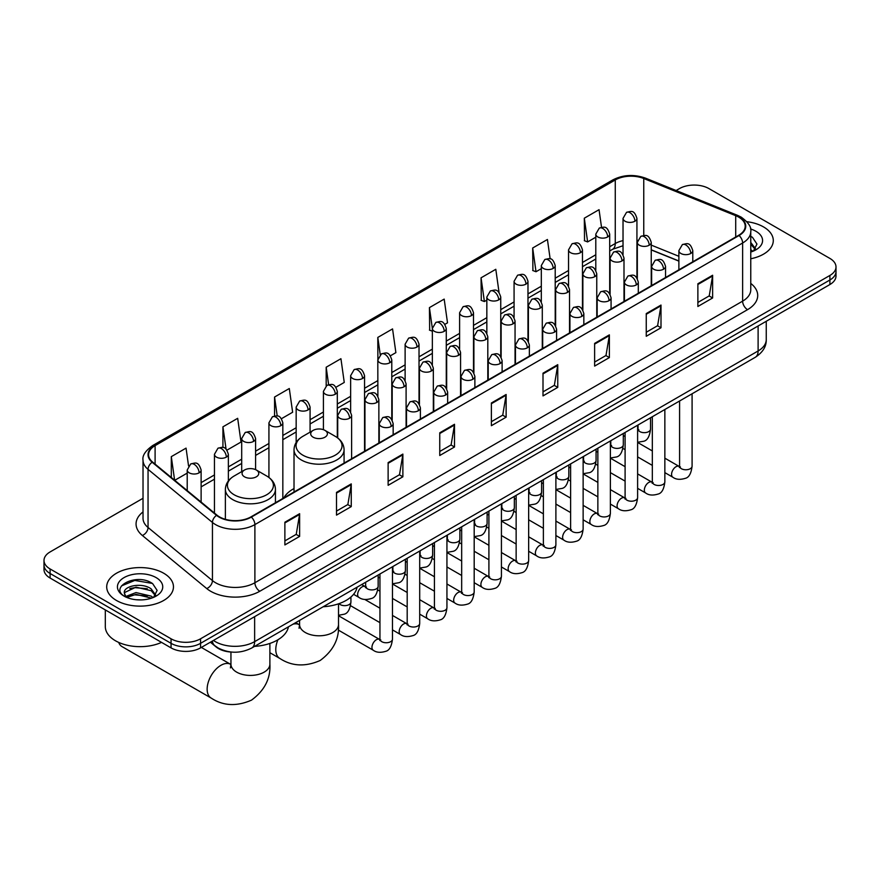 <?xml version="1.0" encoding="UTF-8"?>
<svg xmlns="http://www.w3.org/2000/svg" width="880" height="880" viewBox="0 0 880 880"><rect width="100%" height="100%" fill="white"/><g stroke="black" fill="none" stroke-linecap="round" stroke-linejoin="round"><path stroke-width="1.32" d="M294.019 488.576A36.85 21.274 0 0 0 283.855 497.882M678.876 261.118L651.244 249.942M231.803 652.08A20.856 12.045 180 0 1 216.172 646.976L210.386 642.202M143.022 498.289L50.105 551.936A20.856 12.045 0 0 0 44 560.45L44 569.536A20.856 12.045 0 0 0 50.105 578.05L171.061 647.878A20.856 12.045 0 0 0 200.563 647.878L829.895 284.537A20.856 12.045 0 0 0 836 276.023L836 271.48A20.856 12.045 0 0 1 829.895 279.994A20.856 12.045 0 0 0 836 271.48L836 266.937A20.856 12.045 0 0 0 829.895 258.423L708.939 188.595A20.856 12.045 0 0 0 679.437 188.595L676.115 190.52M44 560.45A20.856 12.045 0 0 0 50.105 568.964L171.061 638.792A20.856 12.045 0 0 0 200.563 638.792L200.563 643.335L829.895 279.994L200.563 643.335A20.856 12.045 0 0 1 171.061 643.335A20.856 12.045 0 0 0 200.563 643.335L200.563 647.878M50.105 568.964L50.105 573.507L171.061 643.335L50.105 573.507A20.856 12.045 0 0 1 44 564.993A20.856 12.045 0 0 0 50.105 573.507L50.105 578.05M763.521 226.919A33.374 19.272 0 0 0 746.845 221.694A33.374 19.272 0 0 1 763.521 226.919A33.374 19.272 0 0 1 773.289 240.537A33.374 19.272 0 0 0 763.521 226.919M163.68 573.221A33.374 19.272 0 0 0 127.314 569.052A33.374 19.272 0 0 0 106.711 586.85A33.374 19.272 0 0 0 116.479 600.479A33.374 19.272 0 0 0 152.856 604.648A33.374 19.272 0 0 0 173.459 586.85A33.374 19.272 0 0 0 163.68 573.221A33.374 19.272 0 0 0 127.314 569.052A33.374 19.272 0 0 0 106.711 586.85A33.374 19.272 0 0 0 116.479 600.479A33.374 19.272 0 0 0 152.856 604.648A33.374 19.272 0 0 0 173.459 586.85A33.374 19.272 0 0 0 163.68 573.221M738.683 217.118A22.253 12.848 180 0 1 745.206 226.204A22.253 12.848 180 0 1 738.683 235.29L250.954 516.879A22.253 12.848 180 0 1 216.997 515.163L152.603 462.066A22.253 12.848 180 0 1 148.577 454.696A22.253 12.848 180 0 1 155.1 445.621L615.263 179.949A22.253 12.848 180 0 1 643.753 178.508L735.713 215.677A22.253 12.848 180 0 1 738.683 217.118M739.079 216.898A22.803 13.167 0 0 0 736.032 215.413L644.072 178.244A22.803 13.167 0 0 0 614.867 179.718L154.704 445.39A22.803 13.167 0 0 0 152.152 462.253L216.535 515.35A22.803 13.167 0 0 0 251.35 517.099L739.079 235.51A22.803 13.167 0 0 0 739.079 216.898M284.878 522.214L284.878 544.929L299.629 536.404L299.629 513.7L284.878 522.214M284.878 540.892L296.241 534.336L299.574 514.448A5.566 3.212 -120 0 0 299.629 513.7M296.142 534.391L299.629 536.404M336.501 492.404L336.501 515.119L351.252 506.605L351.252 483.89L336.501 492.404M336.501 511.093L347.864 504.526L351.197 484.649A5.566 3.212 -120 0 0 351.252 483.89M347.765 504.592L351.252 506.605M388.124 462.605L388.124 485.309L402.875 476.795L402.875 454.091L388.124 462.605M388.124 481.283L399.487 474.727L402.82 454.839A5.566 3.212 -120 0 0 402.875 454.091M399.388 474.782L402.875 476.795M439.758 432.795L439.758 455.51L454.509 446.996L454.509 424.281L439.758 432.795M439.758 451.473L451.11 444.917L454.443 425.04A5.566 3.212 -120 0 0 454.509 424.281M451.011 444.972L454.509 446.996M697.873 283.767L697.873 306.482L712.624 297.968L712.624 275.253L697.873 283.767M697.873 302.456L709.236 295.889L712.569 276.012A5.566 3.212 -120 0 0 712.624 275.253M709.137 295.955L712.624 297.968M646.25 313.577L646.25 336.281L661.001 327.767L661.001 305.063L646.25 313.577M646.25 332.255L657.613 325.699L660.946 305.811A5.566 3.212 -120 0 0 661.001 305.063M657.514 325.754L661.001 327.767M594.627 343.387L594.627 366.091L609.378 357.577L609.378 334.862L594.627 343.387M594.627 362.065L605.99 355.498L609.323 335.621A5.566 3.212 -120 0 0 609.378 334.862M605.891 355.564L609.378 357.577M543.004 373.186L543.004 395.901L557.755 387.376L557.755 364.672L543.004 373.186M543.004 391.864L554.367 385.308L557.689 365.431A5.566 3.212 -120 0 0 557.755 364.672M554.268 385.363L557.755 387.376M491.381 402.996L491.381 425.7L506.132 417.186L506.132 394.482L491.381 402.996M491.381 421.674L502.744 415.118L506.066 395.23A5.566 3.212 -120 0 0 506.132 394.482M502.645 415.173L506.132 417.186M750.761 258.764A33.374 19.272 0 0 0 773.289 240.537A33.374 19.272 0 0 1 750.761 258.764M200.563 638.792L829.895 275.451A20.856 12.045 0 0 0 836 266.937M281.468 418.693L292.633 412.247L289.3 388.52L274.56 397.034L274.56 416.009M226.985 450.142L241.01 442.046L237.677 418.319L222.926 426.833L222.926 447.502M188.551 465.916L186.054 448.129L171.303 456.643L171.303 477.488M444.895 324.335L447.513 322.828L444.18 299.101L429.429 307.615L429.671 330.187M499.059 292.49L495.803 269.291L481.052 277.816L481.294 300.388M550.154 258.885L547.426 239.492L532.675 248.006L532.917 270.578M601.524 227.282L599.049 209.682L584.309 218.196L584.54 240.768M335.94 387.244L344.256 382.437L340.934 358.71L326.183 367.224L326.183 385.825M390.423 355.784L395.879 352.638L392.557 328.911L377.806 337.425L377.883 360.085M377.883 396.088L377.806 359.909M377.806 337.425L380.237 354.717M432.355 331.199L429.429 330.099M429.429 307.615L432.355 328.493M481.052 277.816L484.385 301.543L486.838 300.124M484.385 301.543L481.052 300.289M532.675 248.006L536.008 271.733L541.31 268.675M536.008 271.733L532.675 270.49M584.309 218.196L587.631 241.923L595.793 237.215M587.631 241.923L584.309 240.68M326.183 367.224L328.625 384.648M274.56 397.034L277.222 416.009M222.926 426.833L226.061 449.119M174.735 480.315L187.209 473.11M171.303 456.643L174.614 480.216M750.761 249.634L752.862 251.284M750.761 251.438L751.355 251.834M750.761 242.429L755.546 248.831M750.761 244.233L755.183 249.304M750.761 252.032A22.671 13.09 0 0 0 755.942 249.799A22.671 13.09 0 0 0 755.942 231.286A22.671 13.09 0 0 0 750.508 228.965M753.401 251.064L756.954 244.09L752.466 237.314M750.761 236.467L752.158 237.116M313.148 437.195A8.349 4.818 0 0 0 324.951 437.195A8.349 4.818 0 0 0 324.951 430.386L335.313 436.37A22.99 13.277 0 0 1 335.313 455.136A22.99 13.277 0 0 1 302.786 455.136A22.99 13.277 0 0 1 302.786 436.37C297.132 439.725 294.206 444.202 294.019 449.768A25.036 14.454 0 0 0 301.345 459.987A25.036 14.454 0 0 0 328.625 463.122A25.036 14.454 0 0 0 344.08 449.768C343.893 444.202 340.978 439.725 335.313 436.37L324.951 430.386A8.349 4.818 0 0 0 313.148 430.386A8.349 4.818 0 0 0 313.148 437.195M323.202 606.76A38.247 22.077 0 0 0 357.071 587.202M118.712 642.422A19.47 11.242 120 0 0 121.99 646.58L211.178 698.071A19.47 11.242 -60 0 1 208.197 682.462A19.47 11.242 -60 0 1 220.913 665.313A19.47 11.242 -60 0 1 230.648 664.345L230.945 664.51M244.519 476.828A8.349 4.818 0 0 0 256.311 476.828A8.349 4.818 0 0 0 256.311 470.008L266.673 475.992A22.99 13.277 0 0 1 266.673 494.769A22.99 13.277 0 0 1 234.157 494.769A22.99 13.277 0 0 1 234.157 475.992C228.492 479.358 225.566 483.824 225.379 489.39A25.036 14.454 0 0 0 232.716 499.609A25.036 14.454 0 0 0 259.996 502.744A25.036 14.454 0 0 0 275.44 489.39C275.264 483.824 272.338 479.358 266.673 475.992L256.311 470.008A8.349 4.818 0 0 0 244.519 470.008A8.349 4.818 0 0 0 244.519 476.828M254.562 646.382A38.247 22.077 0 0 0 288.431 626.835M105.314 609.928L105.314 626.593A34.771 20.075 0 0 0 115.5 640.783A34.771 20.075 0 0 0 161.535 642.389M136.312 599.753L141.559 599.907M125.895 596.431L136.015 592.57L151.195 596.123L153.032 597.586M126.83 597.399L136.015 594.374L151.525 598.147M126.06 597.124L124.432 593.318A15.719 9.075 0 0 0 126.962 597.52M155.705 595.144L151.195 588.907C141.768 581.867 122.353 586.212 124.432 593.318L124.366 592.625M124.465 593.549L124.905 592.372L136.015 587.158L151.195 590.711L155.353 595.617M153.571 597.366L157.124 590.392L152.625 583.627C136.73 572.198 108.46 587.257 124.784 596.497L125.598 596.992M156.112 577.599A22.671 13.09 0 0 0 124.058 577.599A22.671 13.09 0 0 0 124.058 596.101A22.671 13.09 0 0 0 156.112 596.101A22.671 13.09 0 0 0 156.112 577.599M121.473 585.904L134.783 580.437L152.328 583.418M129.789 588.555L134.783 587.653L147.301 588.72M129.789 595.771L134.783 594.858L147.301 595.936M213.444 640.442A27.808 16.06 0 0 0 215.314 641.63A27.808 16.06 0 0 0 254.639 641.63L758.109 350.966A27.808 16.06 0 0 0 766.249 339.603C766.458 346.511 762.784 352.418 755.227 357.324L251.757 647.999A13.904 8.03 60 0 0 254.639 641.63L254.639 616.66M758.109 325.985L758.109 350.966A13.904 8.03 60 0 1 755.227 357.324M212.311 641.091A13.904 9.306 129.5 0 0 214.742 645.612L210.518 642.136M829.895 284.537L829.895 275.451M171.061 647.878L171.061 638.792M750.761 283.426A34.771 20.075 180 0 1 747.538 309.661L259.809 591.25A6.952 4.015 60 0 1 254.892 582.736L742.621 301.147A27.808 16.06 0 0 0 750.761 289.795L750.761 231.649A27.808 16.06 180 0 1 742.621 243.012A6.952 4.015 -120 0 0 739.079 235.51M259.809 591.25A34.771 20.075 180 0 1 210.639 591.25A34.771 20.075 180 0 1 206.745 588.566L142.351 535.48A34.771 20.075 180 0 1 143.022 511.918M215.556 582.736A27.808 16.06 0 0 0 254.892 582.736L254.892 524.601A27.808 16.06 180 0 1 212.443 522.456L148.049 469.359A27.808 16.06 180 0 1 143.022 460.152L143.022 518.287A27.808 16.06 0 0 0 148.049 527.494L212.443 580.591A27.808 16.06 0 0 0 215.556 582.736M750.761 231.649C751.696 227.315 748.495 222.464 741.18 217.118L737.528 215.347A6.952 3.256 112 0 0 736.032 215.413M737.528 215.347L645.568 178.167C634.051 174.097 623.117 174.68 612.766 179.938A6.952 4.015 60 0 1 614.867 179.718M154.704 445.39A6.952 4.015 -120 0 0 152.603 445.61C145.387 450.802 142.186 455.653 143.022 460.152M152.152 462.253A6.952 4.653 129.5 0 0 148.049 469.359L148.049 527.494A6.952 4.653 -50.5 0 1 142.351 535.48M645.568 178.167A6.952 3.256 112 0 0 644.072 178.244M216.535 515.35A6.952 4.653 129.5 0 0 212.443 522.456L212.443 580.591A6.952 4.653 -50.5 0 1 206.745 588.566M251.35 517.099A6.952 4.015 60 0 1 254.892 524.601L742.621 243.012L742.621 301.147A6.952 4.015 60 0 0 747.538 309.661M155.1 445.621L155.1 464.123M735.713 215.677L735.713 237.006M643.753 178.508L643.753 235.455M678.876 256.289L651.244 245.113M637.637 240.35A22.253 12.848 0 0 0 636.933 240.229M623.029 240.625A22.253 12.848 0 0 0 615.263 243.529L609.697 246.741M615.263 179.949L615.263 243.529A12.518 7.227 60 0 1 612.667 249.26L609.697 250.976M595.793 254.771L582.461 262.471M568.546 270.501L555.214 278.201M541.31 286.22L527.978 293.92M514.074 301.95L500.742 309.65M486.838 317.68L473.506 325.369M459.602 333.399L446.27 341.099M432.355 349.129L419.023 356.829M405.119 364.859L391.787 372.548M377.883 380.578L364.551 388.278M350.647 396.308L337.315 404.008M323.411 412.027L310.079 419.727M296.164 427.757L282.832 435.457M268.928 443.487L255.596 451.176M241.692 459.206L228.36 466.906M214.456 474.936L201.124 482.636M491.381 403.711L506.066 395.23M543.004 373.912L557.689 365.431M594.627 344.102L609.323 335.621M646.25 314.292L660.946 305.811M697.873 284.493L712.569 276.012M439.758 433.521L454.443 425.04M388.124 463.32L402.82 454.839M336.501 493.13L351.197 484.649M284.878 522.929L299.574 514.448M338.514 603.812L338.514 624.547A19.47 11.242 180 0 1 332.816 632.5A19.47 11.242 180 0 1 305.283 632.5A19.47 11.242 180 0 1 299.585 624.547L299.057 628.276M292.974 624.206A19.47 11.242 -60 0 1 299.288 624.723L299.574 624.888M338.514 624.547C339.361 638.847 333.234 650.826 320.144 660.506C305.228 667.007 291.786 666.314 279.818 658.438A19.47 11.242 -60 0 1 277.926 639.771M269.885 643.434L269.885 664.18A19.47 11.242 180 0 1 264.176 672.122A19.47 11.242 180 0 1 236.643 672.122A19.47 11.242 180 0 1 230.945 664.18L230.417 667.909M690.745 253.484A6.952 4.015 0 0 0 692.791 250.646C689.964 241.725 687.225 243.507 682.352 244.618A6.952 4.015 60 0 1 685.828 244.97A6.952 4.015 -120 0 1 690.745 253.484A6.952 4.015 0 0 1 680.911 253.484A6.952 4.015 0 0 1 678.876 250.646L682.352 244.618M664.851 472.626L672.87 477.246A6.259 3.608 -60 0 1 671.913 472.241A6.259 3.608 -60 0 1 675.994 466.719A6.259 3.608 -60 0 1 676.28 466.576A6.259 3.608 -60 0 1 679.129 466.411L664.851 458.172M679.932 467.038L679.371 467.511L679.58 466.158A6.259 3.608 -0 0 0 681.406 468.71A6.259 3.608 -0 0 0 689.975 468.864A6.259 3.608 -0 0 0 692.087 466.158C691.229 473.418 688.985 477.477 685.344 478.335C680.108 479.919 675.95 479.567 672.87 477.246M663.509 269.214A6.952 4.015 0 0 0 665.544 266.376C662.728 257.455 659.978 259.226 655.116 260.348A6.952 4.015 60 0 1 658.592 260.689A6.952 4.015 -120 0 1 663.509 269.214A6.952 4.015 0 0 1 653.675 269.214A6.952 4.015 0 0 1 651.64 266.376L655.116 260.348M637.615 488.345L645.634 492.976A6.259 3.608 -60 0 1 644.677 487.96A6.259 3.608 -60 0 1 648.758 482.449A6.259 3.608 -60 0 1 649.044 482.295A6.259 3.608 -60 0 1 651.893 482.141L637.615 473.891M652.696 482.768L652.135 483.23L652.333 481.877A6.259 3.608 -0 0 0 654.17 484.44A6.259 3.608 -0 0 0 662.728 484.594A6.259 3.608 -0 0 0 664.851 481.877C663.993 489.148 661.749 493.207 658.097 494.054C652.872 495.649 648.714 495.286 645.634 492.976M636.273 284.933A6.952 4.015 0 0 0 638.308 282.095C635.492 273.174 632.742 274.956 627.88 276.078A6.952 4.015 60 0 1 631.356 276.419A6.952 4.015 -120 0 1 636.273 284.933A6.952 4.015 0 0 1 626.439 284.933A6.952 4.015 0 0 1 624.404 282.095L627.88 276.078M610.379 504.075L618.398 508.706A6.259 3.608 -60 0 1 617.43 503.69A6.259 3.608 -60 0 1 621.522 498.179A6.259 3.608 -60 0 1 621.797 498.025A6.259 3.608 -60 0 1 624.657 497.86L610.379 489.621M625.46 498.498L624.899 498.96L625.097 497.607A6.259 3.608 -0 0 0 626.934 500.159A6.259 3.608 -0 0 0 635.492 500.313A6.259 3.608 -0 0 0 637.615 497.607C636.757 504.878 634.502 508.937 630.861 509.784C625.636 511.368 621.478 511.016 618.398 508.706M609.037 300.663A6.952 4.015 0 0 0 611.072 297.825C608.245 288.904 605.506 290.675 600.644 291.797A6.952 4.015 60 0 1 604.12 292.149A6.952 4.015 -120 0 1 609.037 300.663A6.952 4.015 0 0 1 599.203 300.663A6.952 4.015 0 0 1 597.168 297.825L600.644 291.797M583.132 519.805L591.151 524.425A6.259 3.608 -60 0 1 590.194 519.409A6.259 3.608 -60 0 1 594.286 513.898A6.259 3.608 -60 0 1 594.561 513.755A6.259 3.608 -60 0 1 597.41 513.59L583.132 505.351M598.224 514.217L597.663 514.679L597.861 513.337A6.259 3.608 -0 0 0 599.698 515.889A6.259 3.608 -0 0 0 608.256 516.043A6.259 3.608 -0 0 0 610.379 513.337C609.521 520.597 607.266 524.656 603.625 525.514C598.4 527.098 594.242 526.735 591.151 524.425M581.801 316.382A6.952 4.015 0 0 0 583.836 313.544C581.009 304.634 578.27 306.405 573.408 307.527A6.952 4.015 60 0 1 576.884 307.868A6.952 4.015 -120 0 1 581.801 316.382A6.952 4.015 0 0 1 571.967 316.382A6.952 4.015 0 0 1 569.921 313.544L573.408 307.527M555.896 535.524L563.915 540.155A6.259 3.608 -60 0 1 562.958 535.139A6.259 3.608 -60 0 1 567.05 529.628A6.259 3.608 -60 0 1 567.325 529.474A6.259 3.608 -60 0 1 570.174 529.32L555.896 521.07M570.977 529.947L570.416 530.409L570.625 529.056A6.259 3.608 -0 0 0 572.451 531.608A6.259 3.608 -0 0 0 581.02 531.773A6.259 3.608 -0 0 0 583.132 529.056C582.285 536.327 580.03 540.386 576.389 541.233C571.153 542.828 566.995 542.465 563.915 540.155M554.554 332.112A6.952 4.015 0 0 0 556.589 329.274C553.773 320.353 551.034 322.135 546.161 323.257A6.952 4.015 60 0 1 549.637 323.598A6.952 4.015 -120 0 1 554.554 332.112A6.952 4.015 0 0 1 544.72 332.112A6.952 4.015 0 0 1 542.685 329.274L546.161 323.257M528.66 551.254L536.679 555.885A6.259 3.608 -60 0 1 535.722 550.869A6.259 3.608 -60 0 1 539.803 545.347A6.259 3.608 -60 0 1 540.089 545.204A6.259 3.608 -60 0 1 542.938 545.039L528.66 536.8M543.741 545.677L543.18 546.139L543.378 544.786A6.259 3.608 -0 0 0 545.215 547.338A6.259 3.608 -0 0 0 553.784 547.492A6.259 3.608 -0 0 0 555.896 544.786C555.038 552.046 552.794 556.105 549.153 556.963C543.917 558.547 539.759 558.195 536.679 555.885M527.318 347.842A6.952 4.015 0 0 0 529.353 345.004C526.537 336.083 523.787 337.854 518.925 338.976A6.952 4.015 60 0 1 522.401 339.328A6.952 4.015 -120 0 1 527.318 347.842A6.952 4.015 0 0 1 517.484 347.842A6.952 4.015 0 0 1 515.449 345.004L518.925 338.976M501.424 566.973L509.443 571.604A6.259 3.608 -60 0 1 508.486 566.588A6.259 3.608 -60 0 1 512.567 561.077A6.259 3.608 -60 0 1 512.853 560.923A6.259 3.608 -60 0 1 515.702 560.769L501.424 552.53M516.505 561.396L515.944 561.858L516.142 560.505A6.259 3.608 -0 0 0 517.979 563.068A6.259 3.608 -0 0 0 526.537 563.222A6.259 3.608 -0 0 0 528.66 560.505C527.802 567.776 525.558 571.835 521.906 572.682C516.681 574.277 512.523 573.914 509.443 571.604M500.082 363.561A6.952 4.015 0 0 0 502.117 360.723C499.301 351.802 496.551 353.584 491.689 354.706A6.952 4.015 60 0 1 495.165 355.047A6.952 4.015 -120 0 1 500.082 363.561A6.952 4.015 0 0 1 490.248 363.561A6.952 4.015 0 0 1 488.213 360.723L491.689 354.706M474.188 582.703L482.207 587.334A6.259 3.608 -60 0 1 481.239 582.318A6.259 3.608 -60 0 1 485.331 576.807A6.259 3.608 -60 0 1 485.606 576.653A6.259 3.608 -60 0 1 488.455 576.488L474.188 568.249M489.269 577.126L488.708 577.588L488.906 576.235A6.259 3.608 -0 0 0 490.743 578.787A6.259 3.608 -0 0 0 499.301 578.941A6.259 3.608 -0 0 0 501.424 576.235C500.566 583.506 498.311 587.565 494.67 588.412C489.445 590.007 485.287 589.644 482.207 587.334M472.846 379.291A6.952 4.015 0 0 0 474.881 376.453C472.054 367.532 469.315 369.314 464.453 370.425A6.952 4.015 60 0 1 467.929 370.777A6.952 4.015 -120 0 1 472.846 379.291A6.952 4.015 0 0 1 463.012 379.291A6.952 4.015 0 0 1 460.977 376.453L464.453 370.425M446.941 598.433L454.96 603.053A6.259 3.608 -60 0 1 454.003 598.048A6.259 3.608 -60 0 1 458.095 592.526A6.259 3.608 -60 0 1 458.37 592.383A6.259 3.608 -60 0 1 461.219 592.218L446.941 583.979M462.022 592.845L461.472 593.318L461.67 591.965A6.259 3.608 -0 0 0 463.507 594.517A6.259 3.608 -0 0 0 472.065 594.671A6.259 3.608 -0 0 0 474.188 591.965C473.33 599.225 471.075 603.284 467.434 604.142C462.209 605.726 458.051 605.363 454.96 603.053M445.61 395.021A6.952 4.015 0 0 0 447.645 392.172C444.818 383.262 442.079 385.033 437.217 386.155A6.952 4.015 60 0 1 440.693 386.496A6.952 4.015 -120 0 1 445.61 395.021A6.952 4.015 0 0 1 435.776 395.021A6.952 4.015 0 0 1 433.73 392.172L437.217 386.155M419.705 614.152L427.724 618.783A6.259 3.608 -60 0 1 426.767 613.767A6.259 3.608 -60 0 1 430.859 608.256A6.259 3.608 -60 0 1 431.134 608.102A6.259 3.608 -60 0 1 433.983 607.948L419.705 599.698M434.786 608.575L434.225 609.037L434.434 607.684A6.259 3.608 -0 0 0 436.26 610.247A6.259 3.608 -0 0 0 444.829 610.401A6.259 3.608 -0 0 0 446.941 607.684C446.083 614.955 443.839 619.014 440.198 619.861C434.962 621.456 430.804 621.093 427.724 618.783M418.363 410.74A6.952 4.015 0 0 0 420.398 407.902C417.582 398.981 414.843 400.763 409.97 401.885A6.952 4.015 60 0 1 413.446 402.226A6.952 4.015 -120 0 1 418.363 410.74A6.952 4.015 0 0 1 408.529 410.74A6.952 4.015 0 0 1 406.494 407.902L409.97 401.885M392.469 629.882L400.488 634.513A6.259 3.608 -60 0 1 399.531 629.497A6.259 3.608 -60 0 1 403.612 623.986A6.259 3.608 -60 0 1 403.898 623.832A6.259 3.608 -60 0 1 406.747 623.667L392.469 615.428M407.55 624.305L406.989 624.767L407.187 623.414A6.259 3.608 -0 0 0 409.024 625.966A6.259 3.608 -0 0 0 417.593 626.12A6.259 3.608 -0 0 0 419.705 623.414C418.847 630.685 416.603 634.744 412.962 635.591C407.726 637.175 403.568 636.823 400.488 634.513M391.127 426.47A6.952 4.015 0 0 0 393.162 423.632C390.346 414.711 387.596 416.482 382.734 417.604A6.952 4.015 60 0 1 386.21 417.956A6.952 4.015 -120 0 1 391.127 426.47A6.952 4.015 0 0 1 381.293 426.47A6.952 4.015 0 0 1 379.258 423.632L382.734 417.604M338.25 630.036L373.252 650.232A6.259 3.608 -60 0 1 372.295 645.216A6.259 3.608 -60 0 1 376.376 639.705A6.259 3.608 -60 0 1 376.651 639.551A6.259 3.608 -60 0 1 379.511 639.397L338.514 615.736M380.314 640.024L379.753 640.486L379.951 639.144A6.259 3.608 -0 0 0 381.788 641.696A6.259 3.608 -0 0 0 390.346 641.85A6.259 3.608 -0 0 0 392.469 639.144C391.611 646.404 389.356 650.463 385.715 651.321C380.49 652.905 376.332 652.542 373.252 650.232M649.198 245.223A6.952 4.015 0 0 0 651.244 242.385C648.417 233.464 645.678 235.246 640.805 236.368A6.952 4.015 60 0 1 644.292 236.709A6.952 4.015 -120 0 1 649.198 245.223A6.952 4.015 0 0 1 639.375 245.223A6.952 4.015 0 0 1 637.329 242.385L640.805 236.368M638.385 429.946L637.824 430.408L638.033 429.055A6.259 3.608 -0 0 0 639.859 431.607A6.259 3.608 -0 0 0 648.428 431.761A6.259 3.608 -0 0 0 650.54 429.055C649.682 436.315 647.438 440.374 643.797 441.232L637.615 442.266M621.962 260.953A6.952 4.015 0 0 0 623.997 258.115C621.181 249.194 618.442 250.965 613.569 252.087A6.952 4.015 60 0 1 617.045 252.428A6.952 4.015 -120 0 1 621.962 260.953A6.952 4.015 0 0 1 612.128 260.953A6.952 4.015 0 0 1 610.093 258.115L613.569 252.087M611.149 445.665L610.588 446.127L610.786 444.774A6.259 3.608 -0 0 0 612.623 447.337A6.259 3.608 -0 0 0 621.192 447.491A6.259 3.608 -0 0 0 623.304 444.774C622.446 452.045 620.202 456.104 616.55 456.951L610.379 457.996M594.726 276.672A6.952 4.015 0 0 0 596.761 273.834C593.945 264.913 591.195 266.695 586.333 267.817A6.952 4.015 60 0 1 589.809 268.158A6.952 4.015 -120 0 1 594.726 276.672A6.952 4.015 0 0 1 584.892 276.672A6.952 4.015 0 0 1 582.857 273.834L586.333 267.817M583.913 461.395L583.352 461.857L583.55 460.504A6.259 3.608 -0 0 0 585.387 463.056A6.259 3.608 -0 0 0 593.945 463.21A6.259 3.608 -0 0 0 596.068 460.504C595.21 467.775 592.955 471.834 589.314 472.681L583.132 473.715M567.49 292.402A6.952 4.015 0 0 0 569.525 289.564C566.709 280.643 563.959 282.414 559.097 283.536A6.952 4.015 60 0 1 562.573 283.888A6.952 4.015 -120 0 1 567.49 292.402A6.952 4.015 0 0 1 557.656 292.402A6.952 4.015 0 0 1 555.621 289.564L559.097 283.536M556.677 477.125L556.116 477.587L556.314 476.234A6.259 3.608 -0 0 0 558.151 478.786A6.259 3.608 -0 0 0 566.709 478.94A6.259 3.608 -0 0 0 568.832 476.234C567.974 483.494 565.719 487.553 562.078 488.411L555.896 489.445M540.254 308.121A6.952 4.015 0 0 0 542.289 305.283C539.462 296.373 536.723 298.144 531.861 299.266A6.952 4.015 60 0 1 535.337 299.607A6.952 4.015 -120 0 1 540.254 308.121A6.952 4.015 0 0 1 530.42 308.121A6.952 4.015 0 0 1 528.385 305.283L531.861 299.266M529.43 492.844L528.88 493.306L529.078 491.953A6.259 3.608 -0 0 0 530.904 494.516A6.259 3.608 -0 0 0 539.473 494.67A6.259 3.608 -0 0 0 541.596 491.953C540.738 499.224 538.483 503.283 534.842 504.13L528.66 505.175M513.007 323.851A6.952 4.015 0 0 0 515.053 321.013C512.226 312.092 509.487 313.874 504.614 314.996A6.952 4.015 60 0 1 508.101 315.337A6.952 4.015 -120 0 1 513.007 323.851A6.952 4.015 0 0 1 503.184 323.851A6.952 4.015 0 0 1 501.138 321.013L504.614 314.996M502.194 508.574L501.633 509.036L501.842 507.683A6.259 3.608 -0 0 0 503.668 510.235A6.259 3.608 -0 0 0 512.237 510.389A6.259 3.608 -0 0 0 514.349 507.683C513.491 514.954 511.247 519.013 507.606 519.86L501.424 520.894M485.771 339.581A6.952 4.015 0 0 0 487.806 336.743C484.99 327.822 482.251 329.593 477.378 330.715A6.952 4.015 60 0 1 480.854 331.067A6.952 4.015 -120 0 1 485.771 339.581A6.952 4.015 0 0 1 475.937 339.581A6.952 4.015 0 0 1 473.902 336.743L477.378 330.715M474.958 524.293L474.397 524.755L474.595 523.413A6.259 3.608 -0 0 0 476.432 525.965A6.259 3.608 -0 0 0 485.001 526.119A6.259 3.608 -0 0 0 487.113 523.413C486.255 530.673 484.011 534.732 480.359 535.59L474.188 536.624M458.535 355.3A6.952 4.015 0 0 0 460.57 352.462C457.754 343.552 455.004 345.323 450.142 346.445A6.952 4.015 60 0 1 453.618 346.786A6.952 4.015 -120 0 1 458.535 355.3A6.952 4.015 0 0 1 448.701 355.3A6.952 4.015 0 0 1 446.666 352.462L450.142 346.445M447.722 540.023L447.161 540.485L447.359 539.132A6.259 3.608 -0 0 0 449.196 541.684A6.259 3.608 -0 0 0 457.754 541.849A6.259 3.608 -0 0 0 459.877 539.132C459.019 546.403 456.764 550.462 453.123 551.309L446.941 552.354M431.299 371.03A6.952 4.015 0 0 0 433.334 368.192C430.507 359.271 427.768 361.053 422.906 362.175A6.952 4.015 60 0 1 426.382 362.516A6.952 4.015 -120 0 1 431.299 371.03A6.952 4.015 0 0 1 421.465 371.03A6.952 4.015 0 0 1 419.43 368.192L422.906 362.175M420.486 555.753L419.925 556.215L420.123 554.862A6.259 3.608 -0 0 0 421.96 557.414A6.259 3.608 -0 0 0 430.518 557.568A6.259 3.608 -0 0 0 432.641 554.862C431.783 562.122 429.528 566.181 425.887 567.039L419.705 568.073M404.063 386.76A6.952 4.015 0 0 0 406.098 383.922C403.271 375.001 400.532 376.772 395.67 377.894A6.952 4.015 60 0 1 399.146 378.235A6.952 4.015 -120 0 1 404.063 386.76A6.952 4.015 0 0 1 394.229 386.76A6.952 4.015 0 0 1 392.194 383.922L395.67 377.894M393.239 571.472L392.689 571.934L392.887 570.581A6.259 3.608 -0 0 0 394.713 573.144A6.259 3.608 -0 0 0 403.282 573.298A6.259 3.608 -0 0 0 405.405 570.581C404.547 577.852 402.292 581.911 398.651 582.758L392.469 583.803M376.816 402.479A6.952 4.015 0 0 0 378.862 399.641C376.035 390.72 373.296 392.502 368.423 393.624A6.952 4.015 60 0 1 371.899 393.965A6.952 4.015 -120 0 1 376.816 402.479A6.952 4.015 0 0 1 366.993 402.479A6.952 4.015 0 0 1 364.947 399.641L368.423 393.624M366.003 587.202L365.442 587.664L365.651 586.311A6.259 3.608 -0 0 0 367.477 588.863A6.259 3.608 -0 0 0 376.046 589.017A6.259 3.608 -0 0 0 378.158 586.311C377.3 593.582 375.056 597.641 371.415 598.488C366.179 600.083 362.021 599.72 358.941 597.41A6.259 3.608 -60 0 1 357.643 594.539A6.259 3.608 -60 0 1 362.351 586.729A6.259 3.608 -60 0 1 365.2 586.575L361.68 584.54M349.58 418.209A6.952 4.015 0 0 0 351.615 415.371C348.799 406.45 346.06 408.221 341.187 409.343A6.952 4.015 60 0 1 344.663 409.695A6.952 4.015 -120 0 1 349.58 418.209A6.952 4.015 0 0 1 339.746 418.209A6.952 4.015 0 0 1 337.711 415.371L341.187 409.343M339.042 603.625A6.259 3.608 -0 0 0 340.241 604.593A6.259 3.608 -0 0 0 348.81 604.747A6.259 3.608 -0 0 0 350.922 602.041C350.064 609.301 347.82 613.36 344.168 614.218L338.514 615.296M634.898 221.232A6.952 4.015 0 0 0 636.933 218.394C634.106 209.484 631.367 211.255 626.505 212.377A6.952 4.015 60 0 1 629.981 212.718A6.952 4.015 -120 0 1 634.898 221.232A6.952 4.015 0 0 1 625.064 221.232A6.952 4.015 0 0 1 623.029 218.394L626.505 212.377M607.662 236.962A6.952 4.015 0 0 0 609.697 234.124C606.87 225.203 604.131 226.985 599.269 228.107A6.952 4.015 60 0 1 602.745 228.448A6.952 4.015 -120 0 1 607.662 236.962A6.952 4.015 0 0 1 597.828 236.962A6.952 4.015 0 0 1 595.793 234.124L599.269 228.107M580.415 252.692A6.952 4.015 0 0 0 582.461 249.854C579.634 240.933 576.895 242.704 572.022 243.826A6.952 4.015 60 0 1 575.498 244.178A6.952 4.015 -120 0 1 580.415 252.692A6.952 4.015 0 0 1 570.581 252.692A6.952 4.015 0 0 1 568.546 249.854L572.022 243.826M553.179 268.411A6.952 4.015 0 0 0 555.214 265.573C552.398 256.652 549.648 258.434 544.786 259.556A6.952 4.015 60 0 1 548.262 259.897A6.952 4.015 -120 0 1 553.179 268.411A6.952 4.015 0 0 1 543.345 268.411A6.952 4.015 0 0 1 541.31 265.573L544.786 259.556M525.943 284.141A6.952 4.015 0 0 0 527.978 281.303C525.162 272.382 522.412 274.164 517.55 275.275A6.952 4.015 60 0 1 521.026 275.627A6.952 4.015 -120 0 1 525.943 284.141A6.952 4.015 0 0 1 516.109 284.141A6.952 4.015 0 0 1 514.074 281.303L517.55 275.275M498.707 299.871A6.952 4.015 0 0 0 500.742 297.022C497.915 288.112 495.176 289.883 490.314 291.005A6.952 4.015 60 0 1 493.79 291.346A6.952 4.015 -120 0 1 498.707 299.871A6.952 4.015 0 0 1 488.873 299.871A6.952 4.015 0 0 1 486.838 297.022L490.314 291.005M471.471 315.59A6.952 4.015 0 0 0 473.506 312.752C470.679 303.831 467.94 305.613 463.078 306.735A6.952 4.015 60 0 1 466.554 307.076A6.952 4.015 -120 0 1 471.471 315.59A6.952 4.015 0 0 1 461.637 315.59A6.952 4.015 0 0 1 459.602 312.752L463.078 306.735M444.224 331.32A6.952 4.015 0 0 0 446.27 328.482C443.443 319.561 440.704 321.332 435.831 322.454A6.952 4.015 60 0 1 439.307 322.806A6.952 4.015 -120 0 1 444.224 331.32A6.952 4.015 0 0 1 434.39 331.32A6.952 4.015 0 0 1 432.355 328.482L435.831 322.454M416.988 347.039A6.952 4.015 0 0 0 419.023 344.201C416.207 335.291 413.457 337.062 408.595 338.184A6.952 4.015 60 0 1 412.071 338.525A6.952 4.015 -120 0 1 416.988 347.039A6.952 4.015 0 0 1 407.154 347.039A6.952 4.015 0 0 1 405.119 344.201L408.595 338.184M389.752 362.769A6.952 4.015 0 0 0 391.787 359.931C388.971 351.01 386.221 352.792 381.359 353.914A6.952 4.015 60 0 1 384.835 354.255A6.952 4.015 -120 0 1 389.752 362.769A6.952 4.015 0 0 1 379.918 362.769A6.952 4.015 0 0 1 377.883 359.931L381.359 353.914M362.516 378.499A6.952 4.015 0 0 0 364.551 375.661C361.724 366.74 358.985 368.511 354.123 369.633A6.952 4.015 60 0 1 357.599 369.974A6.952 4.015 -120 0 1 362.516 378.499A6.952 4.015 0 0 1 352.682 378.499A6.952 4.015 0 0 1 350.647 375.661L354.123 369.633M335.28 394.218A6.952 4.015 0 0 0 337.315 391.38C334.488 382.459 331.749 384.241 326.887 385.363A6.952 4.015 60 0 1 330.363 385.704A6.952 4.015 -120 0 1 335.28 394.218A6.952 4.015 0 0 1 325.446 394.218A6.952 4.015 0 0 1 323.411 391.38L326.887 385.363M308.033 409.948A6.952 4.015 0 0 0 310.079 407.11C307.252 398.189 304.513 399.971 299.64 401.082A6.952 4.015 60 0 1 303.116 401.434A6.952 4.015 -120 0 1 308.033 409.948A6.952 4.015 0 0 1 298.199 409.948A6.952 4.015 0 0 1 296.164 407.11L299.64 401.082M280.797 425.678A6.952 4.015 0 0 0 282.832 422.829C280.016 413.919 277.266 415.69 272.404 416.812A6.952 4.015 60 0 1 275.88 417.153A6.952 4.015 -120 0 1 280.797 425.678A6.952 4.015 0 0 1 270.963 425.678A6.952 4.015 0 0 1 268.928 422.829L272.404 416.812M253.561 441.397A6.952 4.015 0 0 0 255.596 438.559C252.78 429.638 250.03 431.42 245.168 432.542A6.952 4.015 60 0 1 248.644 432.883A6.952 4.015 -120 0 1 253.561 441.397A6.952 4.015 0 0 1 243.727 441.397A6.952 4.015 0 0 1 241.692 438.559L245.168 432.542M226.325 457.127A6.952 4.015 0 0 0 228.36 454.289C225.533 445.368 222.794 447.139 217.932 448.261A6.952 4.015 60 0 1 221.408 448.613A6.952 4.015 -120 0 1 226.325 457.127A6.952 4.015 0 0 1 216.491 457.127A6.952 4.015 0 0 1 214.456 454.289L217.932 448.261M199.089 472.846A6.952 4.015 0 0 0 201.124 470.008C198.297 461.098 195.558 462.869 190.696 463.991A6.952 4.015 60 0 1 194.172 464.332A6.952 4.015 -120 0 1 199.089 472.846A6.952 4.015 0 0 1 189.255 472.846A6.952 4.015 0 0 1 187.209 470.008L190.696 463.991M251.757 647.999C240.57 653.62 229.383 653.62 218.185 647.999L214.742 645.612M766.249 339.603L766.249 321.277M612.766 179.938L152.603 445.61M623.029 245.74L612.667 249.26M595.793 259.006L582.461 266.706M568.546 274.736L555.214 282.425M541.31 290.455L527.978 298.155M514.074 306.185L500.742 313.885M486.838 321.915L473.506 329.604M459.602 337.634L446.27 345.334M432.355 353.364L419.023 361.053M405.119 369.083L391.787 376.783M377.883 384.813L364.551 392.513M350.647 400.543L337.315 408.232M323.411 416.262L310.079 423.962M296.164 431.992L282.832 439.692M268.928 447.722L255.596 455.411M241.692 463.441L228.36 471.141M214.456 479.171L201.124 486.86M678.876 260.964L651.244 249.799M279.818 658.438L269.885 652.707M344.08 463.111L344.08 449.768M294.019 492.019L294.019 449.768M313.148 430.386L302.786 436.37M299.288 624.723L295.691 622.644M299.585 620.389L299.585 624.547M269.885 664.18C270.721 678.469 264.594 690.459 251.504 700.139C236.588 706.629 223.146 705.947 211.178 698.071M275.44 502.733L275.44 489.39M225.379 519.31L225.379 489.39M244.519 470.008L234.157 475.992M230.648 664.345L201.344 647.427M230.945 652.036L230.945 664.18M680.394 466.917L679.129 466.411M692.087 393.778L692.087 466.158M692.791 261.789L692.791 250.646M652.333 465.399L637.615 456.896M625.097 449.669L622.93 448.415M679.58 401.005L679.58 466.158M678.876 269.819L678.876 250.646M652.333 450.945L637.615 442.442M653.158 482.636L651.893 482.141M664.851 409.508L664.851 481.877M665.544 277.519L665.544 266.376M625.097 481.118L610.379 472.626M597.861 465.399L595.694 464.145M652.333 416.735L652.333 481.877M651.64 285.538L651.64 266.376M625.097 466.675L610.379 458.172M625.922 498.366L624.657 497.86M637.615 425.227L637.615 497.607M638.308 293.238L638.308 282.095M597.861 496.848L583.132 488.345M570.625 481.118L568.458 479.875M625.097 432.454L625.097 497.607M624.404 301.268L624.404 282.095M597.861 482.394L583.132 473.891M598.686 514.096L597.41 513.59M610.379 440.957L610.379 513.337M611.072 308.968L611.072 297.825M570.625 512.578L555.896 504.075M543.378 496.848L541.222 495.594M597.861 448.184L597.861 513.337M597.168 316.998L597.168 297.825M570.625 498.124L555.896 489.621M571.45 529.815L570.174 529.32M583.132 456.687L583.132 529.056M583.836 324.687L583.836 313.544M543.378 528.297L528.66 519.805M516.142 512.578L513.975 511.324M570.625 463.914L570.625 529.056M569.921 332.717L569.921 313.544M543.378 513.843L528.66 505.351M544.203 545.545L542.938 545.039M555.896 472.406L555.896 544.786M556.589 340.417L556.589 329.274M516.142 544.027L501.424 535.524M488.906 528.297L486.739 527.054M543.378 479.633L543.378 544.786M542.685 348.447L542.685 329.274M516.142 529.573L501.424 521.07M516.967 561.264L515.702 560.769M528.66 488.136L528.66 560.505M529.353 356.147L529.353 345.004M488.906 559.746L474.188 551.254M461.67 544.027L459.503 542.773M516.142 495.363L516.142 560.505M515.449 364.177L515.449 345.004M488.906 545.303L474.188 536.8M489.731 576.994L488.455 576.488M501.424 503.866L501.424 576.235M502.117 371.866L502.117 360.723M461.67 575.476L446.941 566.973M434.434 559.746L432.267 558.503M488.906 511.082L488.906 576.235M488.213 379.896L488.213 360.723M461.67 561.022L446.941 552.53M462.495 592.724L461.219 592.218M474.188 519.585L474.188 591.965M474.881 387.596L474.881 376.453M434.434 591.206L419.705 582.703M407.187 575.476L405.031 574.222M461.67 526.812L461.67 591.965M460.977 395.626L460.977 376.453M434.434 576.752L419.705 568.249M435.259 608.443L433.983 607.948M446.941 535.315L446.941 607.684M447.645 403.326L447.645 392.172M407.187 606.925L392.469 598.433M379.951 591.206L377.784 589.952M365.651 582.945L365.046 582.593M434.434 542.542L434.434 607.684M433.73 411.345L433.73 392.172M407.187 592.482L392.469 583.979M408.012 624.173L406.747 623.667M419.705 551.034L419.705 623.414M420.398 419.045L420.398 407.902M379.951 622.655L350.548 605.682M407.187 558.261L407.187 623.414M406.494 427.075L406.494 407.902M379.951 608.201L364.848 599.489M380.776 639.903L379.511 639.397M392.469 566.764L392.469 639.144M393.162 434.775L393.162 423.632M379.951 573.991L379.951 639.144M379.258 442.805L379.258 423.632M638.858 429.814L637.582 429.308M650.54 417.769L650.54 429.055M651.244 285.769L651.244 242.385M638.033 424.996L638.033 429.055M625.097 436.557L623.304 435.523M637.329 278.542L637.329 242.385M611.611 445.544L610.346 445.038M623.304 433.488L623.304 444.774M623.997 301.499L623.997 258.115M610.786 440.715L610.786 444.774M597.861 452.276L596.068 451.242M610.093 294.272L610.093 258.115M584.375 461.263L583.11 460.768M596.068 449.218L596.068 460.504M596.761 317.229L596.761 273.834M583.55 456.445L583.55 460.504M570.625 468.006L568.832 466.972M582.857 309.991L582.857 273.834M557.139 476.993L555.863 476.487M568.832 464.948L568.832 476.234M569.525 332.948L569.525 289.564M556.314 472.175L556.314 476.234M543.378 483.736L541.596 482.702M555.621 325.721L555.621 289.564M529.903 492.712L528.627 492.217M541.596 480.667L541.596 491.953M542.289 348.678L542.289 305.283M529.078 487.894L529.078 491.953M516.142 499.455L514.349 498.421M528.385 341.451L528.385 305.283M502.667 508.442L501.391 507.936M514.349 496.397L514.349 507.683M515.053 364.408L515.053 321.013M501.842 503.624L501.842 507.683M488.906 515.185L487.113 514.151M501.138 357.17L501.138 321.013M475.42 524.172L474.155 523.666M487.113 512.116L487.113 523.413M487.806 380.127L487.806 336.743M474.595 519.343L474.595 523.413M461.67 530.915L459.877 529.881M473.902 372.9L473.902 336.743M448.184 539.891L446.919 539.396M459.877 527.846L459.877 539.132M460.57 395.857L460.57 352.462M447.359 535.073L447.359 539.132M434.434 546.634L432.641 545.6M446.666 388.63L446.666 352.462M420.948 555.621L419.672 555.115M432.641 543.576L432.641 554.862M433.334 411.576L433.334 368.192M420.123 550.803L420.123 554.862M407.187 562.364L405.405 561.33M419.43 404.349L419.43 368.192M393.712 571.351L392.436 570.845M405.405 559.295L405.405 570.581M406.098 427.306L406.098 383.922M392.887 566.522L392.887 570.581M379.951 578.083L378.158 577.049M392.194 420.079L392.194 383.922M366.476 587.07L365.2 586.575M378.158 575.025L378.158 586.311M378.862 443.036L378.862 399.641M365.651 582.252L365.651 586.311M358.941 597.41L353.573 594.308M364.947 451.066L364.947 399.641M350.922 597.003L350.922 602.041M351.615 458.755L351.615 415.371M337.711 437.965L337.711 415.371M636.933 277.948L636.933 218.394M623.029 254.562L623.029 218.394M609.697 293.667L609.697 234.124M595.793 270.281L595.793 234.124M582.461 309.397L582.461 249.854M568.546 286.011L568.546 249.854M555.214 325.116L555.214 265.573M541.31 301.741L541.31 265.573M527.978 340.846L527.978 281.303M514.074 317.46L514.074 281.303M500.742 356.576L500.742 297.022M486.838 333.19L486.838 297.022M473.506 372.295L473.506 312.752M459.602 348.909L459.602 312.752M446.27 388.025L446.27 328.482M432.355 364.639L432.355 328.482M419.023 403.755L419.023 344.201M405.119 380.369L405.119 344.201M391.787 419.474L391.787 359.931M364.551 450.593L364.551 375.661M350.647 411.818L350.647 375.661M337.315 437.668L337.315 391.38M323.411 429.682L323.411 391.38M310.079 432.157L310.079 407.11M296.164 442.508L296.164 407.11M282.832 497.772L282.832 422.829M268.928 477.477L268.928 422.829M255.596 469.645L255.596 438.559M241.692 471.647L241.692 438.559M228.36 480.942L228.36 454.289M214.456 513.062L214.456 454.289M201.124 502.073L201.124 470.008M187.209 490.611L187.209 470.008"/></g></svg>
